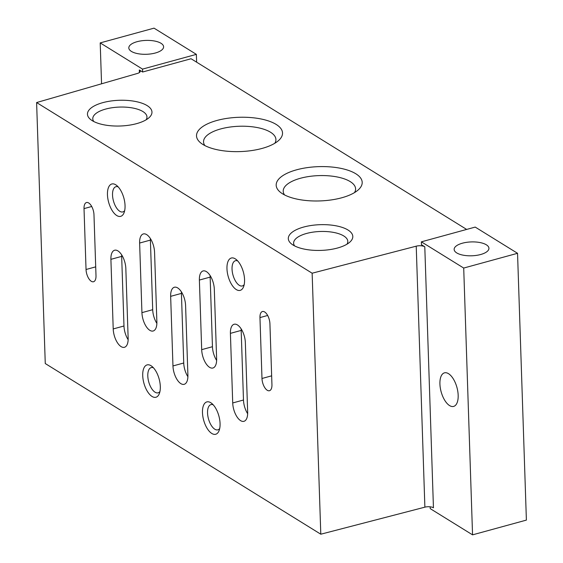 <?xml version="1.0" encoding="UTF-8"?>
<svg xmlns="http://www.w3.org/2000/svg" width="563" height="563" viewBox="0 0 563 563"><rect width="100%" height="100%" fill="white"/><g stroke="black" fill="none" stroke-linecap="round" stroke-linejoin="round"><path stroke-width="0.84" d="M216.945 120.461A43.027 17.157 178.1 0 1 268.122 120.82A43.027 17.157 178.1 0 1 278.495 140.609A43.027 17.157 178.1 0 1 240.091 151.588A43.027 17.157 178.1 0 1 201.04 143.185A43.027 17.157 178.1 0 1 216.945 120.461M36.609 102.55L45.265 363.543L320.797 534.21L424.882 507.164A6.327 2.526 178.1 0 1 433.447 507.784L424.791 246.791A6.327 2.526 -1.9 0 0 416.226 246.172L312.141 273.21L36.609 102.55L137.386 73.457A6.327 2.526 -1.9 0 0 140.25 71.234A6.327 2.526 -1.9 0 0 139.314 69.967L142.622 72.015L191.075 58.742L466.657 229.43M424.791 246.791L421.476 244.736L421.377 241.837L463.708 268.051L472.554 534.85L526.391 520.099L517.545 253.301L463.708 268.051M102.783 102.656A32.274 12.872 178.1 0 1 141.165 102.93A32.274 12.872 178.1 0 1 148.949 117.773A32.274 12.872 178.1 0 1 120.144 126.006A32.274 12.872 178.1 0 1 90.854 119.701A32.274 12.872 178.1 0 1 102.783 102.656M303.626 227.058A32.274 12.872 178.1 0 1 342.001 227.325A32.274 12.872 178.1 0 1 349.785 242.167A32.274 12.872 178.1 0 1 320.98 250.401A32.274 12.872 178.1 0 1 291.697 244.096A32.274 12.872 178.1 0 1 303.626 227.058M296.617 169.808A43.027 17.157 178.1 0 1 347.793 170.174A43.027 17.157 178.1 0 1 358.167 189.963A43.027 17.157 178.1 0 1 319.763 200.935A43.027 17.157 178.1 0 1 280.712 192.532A43.027 17.157 178.1 0 1 296.617 169.808M213.215 404.818A13.083 6.158 -105.3 0 0 210.956 404.607A13.083 6.158 -105.3 0 0 207.55 412.975A13.083 6.158 -105.3 0 0 217.867 429.836A13.083 6.158 -105.3 0 0 219.704 428.499M153.46 367.808A13.083 6.158 -105.3 0 0 151.201 367.597A13.083 6.158 -105.3 0 0 147.795 375.957A13.083 6.158 -105.3 0 0 158.112 392.826A13.083 6.158 -105.3 0 0 159.948 391.489M118.195 186.909A13.083 6.158 -105.3 0 0 115.936 186.691A13.083 6.158 -105.3 0 0 112.53 195.058A13.083 6.158 -105.3 0 0 122.847 211.92A13.083 6.158 -105.3 0 0 124.683 210.583M237.706 260.929A13.083 6.158 -105.3 0 0 235.447 260.718A13.083 6.158 -105.3 0 0 232.04 269.079A13.083 6.158 -105.3 0 0 242.357 285.948A13.083 6.158 -105.3 0 0 244.194 284.611M354.479 192.623A36.215 14.441 -1.9 0 0 355.591 188.837A36.215 14.441 -1.9 0 0 336.836 176.895A36.215 14.441 -1.9 0 0 300.403 178.274A36.215 14.441 -1.9 0 0 283.21 191.237A36.215 14.441 -1.9 0 0 284.568 194.939M274.807 143.269A36.215 14.441 -1.9 0 0 275.919 139.49A36.215 14.441 -1.9 0 0 257.164 127.541A36.215 14.441 -1.9 0 0 220.731 128.927A36.215 14.441 -1.9 0 0 203.539 141.89A36.215 14.441 -1.9 0 0 204.897 145.592M421.377 241.837L475.214 227.086L517.545 253.301M196.628 62.176L196.367 54.365L154.037 28.15L100.2 42.901L142.53 69.115L142.622 72.015M346.984 244.187A27.101 10.81 -1.9 0 0 347.8 241.379A27.101 10.81 -1.9 0 0 333.76 232.442A27.101 10.81 -1.9 0 0 306.497 233.476A27.101 10.81 -1.9 0 0 293.626 243.181A27.101 10.81 -1.9 0 0 294.625 245.925M146.141 119.785A27.101 10.81 -1.9 0 0 146.957 116.984A27.101 10.81 -1.9 0 0 132.917 108.04A27.101 10.81 -1.9 0 0 105.654 109.074A27.101 10.81 -1.9 0 0 92.782 118.779A27.101 10.81 -1.9 0 0 93.789 121.524M202.476 412.637A16.77 7.896 74.7 0 1 211.589 403.291A16.77 7.896 74.7 0 1 219.084 430.646A16.77 7.896 74.7 0 1 209.422 431.448A16.77 7.896 74.7 0 1 202.476 412.637M142.721 375.62A16.77 7.896 74.7 0 1 151.834 366.281A16.77 7.896 74.7 0 1 159.329 393.636A16.77 7.896 74.7 0 1 149.667 394.438A16.77 7.896 74.7 0 1 142.721 375.62M107.456 194.721A16.77 7.896 74.7 0 1 116.576 185.375A16.77 7.896 74.7 0 1 124.064 212.73A16.77 7.896 74.7 0 1 114.402 213.532A16.77 7.896 74.7 0 1 107.456 194.721M226.966 268.741A16.77 7.896 74.7 0 1 236.08 259.402A16.77 7.896 74.7 0 1 243.575 286.75A16.77 7.896 74.7 0 1 233.912 287.559A16.77 7.896 74.7 0 1 226.966 268.741M187.901 375.204A14.237 6.707 74.7 0 1 184.192 384.311A14.237 6.707 74.7 0 1 172.961 365.95L170.652 296.349A14.237 6.707 74.7 0 1 174.361 287.25A14.237 6.707 74.7 0 1 185.593 305.603L187.901 375.204M181.427 291.894A14.237 6.707 -105.3 0 0 181.42 293.4L183.735 363.001A14.237 6.707 -105.3 0 0 187.901 376.71M199.379 280.057A14.237 6.707 74.7 0 1 203.081 270.951A14.237 6.707 74.7 0 1 214.313 289.312L216.628 358.912A14.237 6.707 74.7 0 1 212.92 368.012A14.237 6.707 74.7 0 1 201.688 349.658L199.379 280.057L210.147 277.109L212.455 346.709A14.237 6.707 -105.3 0 0 216.621 360.419M210.147 275.603A14.237 6.707 -105.3 0 0 210.147 277.109M156.873 321.895A14.237 6.707 74.7 0 1 153.164 331.002A14.237 6.707 74.7 0 1 141.932 312.648L139.624 243.047A14.237 6.707 74.7 0 1 143.333 233.941A14.237 6.707 74.7 0 1 154.565 252.301L156.873 321.895M150.391 238.592A14.237 6.707 -105.3 0 0 150.391 240.098L152.7 309.692A14.237 6.707 -105.3 0 0 156.873 323.401M230.408 333.366A14.237 6.707 74.7 0 1 234.117 324.26A14.237 6.707 74.7 0 1 245.348 342.614L247.657 412.215A14.237 6.707 74.7 0 1 243.948 421.321A14.237 6.707 74.7 0 1 232.716 402.96L230.408 333.366L241.175 330.411L243.483 400.011A14.237 6.707 -105.3 0 0 247.657 413.721M241.175 328.905A14.237 6.707 -105.3 0 0 241.175 330.411M110.904 259.339A14.237 6.707 74.7 0 1 114.606 250.232A14.237 6.707 74.7 0 1 125.838 268.593L128.146 338.194A14.237 6.707 74.7 0 1 124.444 347.301A14.237 6.707 74.7 0 1 113.212 328.94L110.904 259.339L121.671 256.39L123.98 325.991A14.237 6.707 -105.3 0 0 128.146 339.7M121.671 254.884A14.237 6.707 -105.3 0 0 121.671 256.39M259.958 317.581A9.494 4.469 74.7 0 1 262.435 311.515A9.494 4.469 74.7 0 1 269.923 323.753L271.943 384.649A9.494 4.469 74.7 0 1 269.466 390.722A9.494 4.469 74.7 0 1 261.985 378.484L259.958 317.581L267.65 315.477M84.021 208.606A9.494 4.469 74.7 0 1 86.491 202.532A9.494 4.469 74.7 0 1 93.979 214.77L95.999 275.673A9.494 4.469 74.7 0 1 93.528 281.746A9.494 4.469 74.7 0 1 86.04 269.501L84.021 208.606L91.713 206.501M101.558 83.803L100.2 42.901M320.797 534.21L312.141 273.21M430.167 506.82L430.231 508.635L472.554 534.85M458.169 395.282A17.404 8.199 74.7 0 1 453.637 406.416A17.404 8.199 74.7 0 1 441.139 391.792A17.404 8.199 74.7 0 1 444.446 372.847A17.404 8.199 74.7 0 1 458.169 395.282M462.406 243.202A17.404 6.939 178.1 0 1 479.915 242.54A17.404 6.939 178.1 0 1 488.93 248.276A17.404 6.939 178.1 0 1 471.766 255.792A17.404 6.939 178.1 0 1 454.144 249.43A17.404 6.939 178.1 0 1 462.406 243.202M142.53 69.115L196.367 54.365M137.076 41.697A17.404 6.939 178.1 0 1 154.586 41.029A17.404 6.939 178.1 0 1 163.601 46.771A17.404 6.939 178.1 0 1 146.436 54.287A17.404 6.939 178.1 0 1 128.814 47.925A17.404 6.939 178.1 0 1 137.076 41.697M172.961 365.95L183.735 363.001M170.652 296.349L181.42 293.4M201.688 349.658L212.455 346.709M141.932 312.648L152.7 309.692M139.624 243.047L150.391 240.098M232.716 402.96L243.483 400.011M113.212 328.94L123.98 325.991M261.985 378.484L271.647 375.831M86.04 269.501L95.703 266.855M139.399 72.557L139.314 69.967M424.882 507.164L416.226 246.172"/></g></svg>
